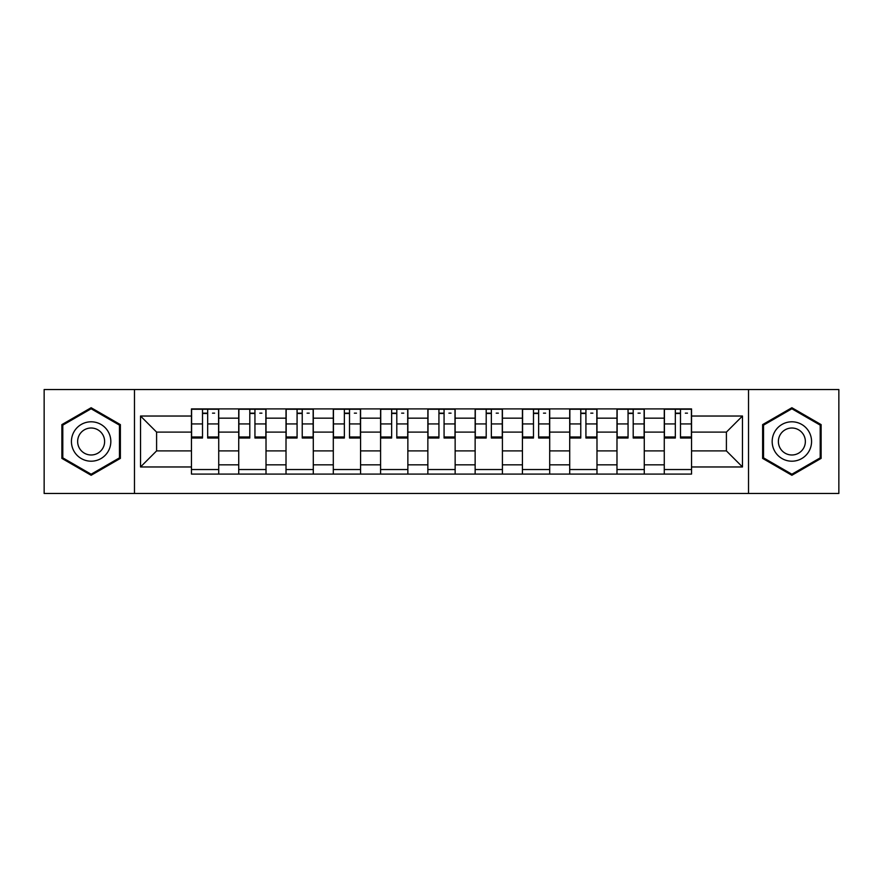 <?xml version="1.0" encoding="UTF-8"?>
<svg xmlns="http://www.w3.org/2000/svg" width="883" height="883" viewBox="0 0 883 883"><rect width="100%" height="100%" fill="white"/><g stroke="black" fill="none" stroke-linecap="round" stroke-linejoin="round"><path stroke-width="1.32" d="M748.53 493.476L838.85 493.476L838.85 389.524L44.15 389.524L44.15 493.476L748.53 493.476L748.53 389.524M238.73 474.083L238.73 418.167L218.73 418.167L218.73 474.083M218.73 418.167L218.73 408.917M238.73 418.167L238.73 408.917M266.015 408.917L266.015 474.083M286.015 474.083L286.015 408.917M313.288 408.917L313.288 474.083M333.299 474.083L333.299 408.917M360.573 408.917L360.573 474.083M380.584 474.083L380.584 408.917M407.858 408.917L407.858 474.083M427.858 474.083L427.858 408.917M455.142 408.917L455.142 474.083M475.142 474.083L475.142 408.917M502.416 408.917L502.416 474.083M522.427 474.083L522.427 408.917M549.701 408.917L549.701 474.083M569.712 474.083L569.712 408.917M596.985 408.917L596.985 474.083M616.985 474.083L616.985 408.917M644.27 408.917L644.27 474.083M664.27 474.083L664.27 408.917M664.27 450.893L644.27 450.893M616.985 450.893L596.985 450.893M569.712 450.893L549.701 450.893M522.427 450.893L502.416 450.893M475.142 450.893L455.142 450.893M427.858 450.893L407.858 450.893M380.584 450.893L360.573 450.893M333.299 450.893L313.288 450.893M286.015 450.893L266.015 450.893M238.73 450.893L218.73 450.893M664.27 432.107L644.27 432.107M616.985 432.107L596.985 432.107M569.712 432.107L549.701 432.107M522.427 432.107L502.416 432.107M475.142 432.107L455.142 432.107M427.858 432.107L407.858 432.107M380.584 432.107L360.573 432.107M333.299 432.107L313.288 432.107M286.015 432.107L266.015 432.107M238.73 432.107L218.73 432.107M156.6 450.893L191.456 450.893L191.456 432.107L156.6 432.107L156.6 450.893L140.529 466.964L140.529 416.036L191.456 416.036L191.456 432.107M691.544 432.107L691.544 450.893L726.4 450.893L726.4 432.107L691.544 432.107L691.544 408.917L191.456 408.917L191.456 416.036M691.544 416.036L742.471 416.036L742.471 466.964L691.544 466.964L691.544 450.893M191.456 450.893L191.456 474.083L691.544 474.083L691.544 466.964M191.456 466.964L140.529 466.964M134.47 493.476L134.47 389.524M120.375 424.613L91.126 407.725L61.876 424.613L61.876 458.387L91.126 475.275L120.375 458.387L120.375 424.613M821.124 424.613L791.874 407.725L762.625 424.613L762.625 458.387L791.874 475.275L821.124 458.387L821.124 424.613M218.73 469.535L191.456 469.535M202.516 413.465L207.671 413.465M266.015 469.535L238.73 469.535M249.801 413.465L254.944 413.465M313.288 469.535L286.015 469.535M297.074 413.465L302.229 413.465M360.573 469.535L333.299 469.535M344.359 413.465L349.513 413.465M407.858 469.535L380.584 469.535M391.644 413.465L396.798 413.465M455.142 469.535L427.858 469.535M438.928 413.465L444.072 413.465M502.416 469.535L475.142 469.535M486.202 413.465L491.356 413.465M549.701 469.535L522.427 469.535M533.487 413.465L538.641 413.465M596.985 469.535L569.712 469.535M580.771 413.465L585.926 413.465M644.27 469.535L616.985 469.535M628.056 413.465L633.199 413.465M691.544 469.535L664.27 469.535M675.329 413.465L680.484 413.465M140.529 416.036L156.6 432.107M726.4 450.893L742.471 466.964M726.4 432.107L742.471 416.036M207.671 436.975L218.576 436.975L218.576 438.012L207.671 438.012L207.671 409.226L218.576 409.226L212.516 409.226M218.576 436.975L218.576 409.226M202.516 413.156L207.671 413.156M212.516 413.156L214.635 413.156M197.66 409.226L191.6 409.226L191.6 438.012L202.516 438.012L202.516 409.226L201.6 409.226M191.6 409.226L208.576 409.226M254.944 436.975L265.86 436.975L265.86 438.012L254.944 438.012L254.944 409.226L265.86 409.226L259.801 409.226M265.86 436.975L265.86 409.226M249.801 413.156L254.944 413.156M259.801 413.156L261.92 413.156M244.944 409.226L238.885 409.226L238.885 438.012L249.801 438.012L249.801 409.226L248.885 409.226M238.885 409.226L255.86 409.226M302.229 436.975L313.145 436.975L313.145 438.012L302.229 438.012L302.229 409.226L313.145 409.226L307.085 409.226M313.145 436.975L313.145 409.226M297.074 413.156L302.229 413.156M307.085 413.156L309.205 413.156M292.229 409.226L286.169 409.226L286.169 438.012L297.074 438.012L297.074 409.226L296.169 409.226M286.169 409.226L303.145 409.226M74.073 451.345A19.702 19.702 0 0 0 100.982 458.564A19.702 19.702 0 0 0 108.19 431.655A19.702 19.702 0 0 0 81.28 424.436A19.702 19.702 0 0 0 74.073 451.345M79.448 448.244A13.488 13.488 0 0 0 97.87 453.178A13.488 13.488 0 0 0 102.814 434.756A13.488 13.488 0 0 0 84.382 429.822A13.488 13.488 0 0 0 79.448 448.244M91.126 408.774L119.47 425.142L119.47 457.858L91.126 474.226L62.792 457.858L62.792 425.142L91.126 408.774M774.81 451.345A19.702 19.702 0 0 0 801.72 458.564A19.702 19.702 0 0 0 808.927 431.655A19.702 19.702 0 0 0 782.018 424.436A19.702 19.702 0 0 0 774.81 451.345M780.186 448.244A13.488 13.488 0 0 0 798.618 453.178A13.488 13.488 0 0 0 803.552 434.756A13.488 13.488 0 0 0 785.13 429.822A13.488 13.488 0 0 0 780.186 448.244M791.874 408.774L820.208 425.142L820.208 457.858L791.874 474.226L763.53 457.858L763.53 425.142L791.874 408.774M349.513 436.975L360.419 436.975L360.419 438.012L349.513 438.012L349.513 409.226L360.419 409.226L354.359 409.226M360.419 436.975L360.419 409.226M344.359 413.156L349.513 413.156M354.359 413.156L356.478 413.156M339.514 409.226L333.454 409.226L333.454 438.012L344.359 438.012L344.359 409.226L343.454 409.226M333.454 409.226L350.419 409.226M396.798 436.975L407.703 436.975L407.703 438.012L396.798 438.012L396.798 409.226L407.703 409.226L401.644 409.226M407.703 436.975L407.703 409.226M391.644 413.156L396.798 413.156M401.644 413.156L403.763 413.156M386.787 409.226L380.728 409.226L380.728 438.012L391.644 438.012L391.644 409.226L390.728 409.226M380.728 409.226L397.703 409.226M444.072 436.975L454.988 436.975L454.988 438.012L444.072 438.012L444.072 409.226L454.988 409.226L448.928 409.226M454.988 436.975L454.988 409.226M438.928 413.156L444.072 413.156M448.928 413.156L451.047 413.156M434.072 409.226L428.012 409.226L428.012 438.012L438.928 438.012L438.928 409.226L438.012 409.226M428.012 409.226L444.988 409.226M491.356 436.975L502.272 436.975L502.272 438.012L491.356 438.012L491.356 409.226L502.272 409.226L496.213 409.226M502.272 436.975L502.272 409.226M486.202 413.156L491.356 413.156M496.213 413.156L498.332 413.156M481.356 409.226L475.297 409.226L475.297 438.012L486.202 438.012L486.202 409.226L485.297 409.226M475.297 409.226L492.272 409.226M538.641 436.975L549.546 436.975L549.546 438.012L538.641 438.012L538.641 409.226L549.546 409.226L543.486 409.226M549.546 436.975L549.546 409.226M533.487 413.156L538.641 413.156M543.486 413.156L545.606 413.156M528.641 409.226L522.581 409.226L522.581 438.012L533.487 438.012L533.487 409.226L532.581 409.226M522.581 409.226L539.546 409.226M585.926 436.975L596.831 436.975L596.831 438.012L585.926 438.012L585.926 409.226L596.831 409.226L590.771 409.226M596.831 436.975L596.831 409.226M580.771 413.156L585.926 413.156M590.771 413.156L592.89 413.156M575.915 409.226L569.855 409.226L569.855 438.012L580.771 438.012L580.771 409.226L579.855 409.226M569.855 409.226L586.831 409.226M633.199 436.975L644.115 436.975L644.115 438.012L633.199 438.012L633.199 409.226L644.115 409.226L638.056 409.226M644.115 436.975L644.115 409.226M628.056 413.156L633.199 413.156M638.056 413.156L640.175 413.156M623.199 409.226L617.14 409.226L617.14 438.012L628.056 438.012L628.056 409.226L627.14 409.226M617.14 409.226L634.115 409.226M680.484 436.975L691.4 436.975L691.4 438.012L680.484 438.012L680.484 409.226L691.4 409.226L685.34 409.226M691.4 436.975L691.4 409.226M675.329 413.156L680.484 413.156M685.34 413.156L687.46 413.156M670.484 409.226L664.424 409.226L664.424 438.012L675.329 438.012L675.329 409.226L674.424 409.226M664.424 409.226L681.4 409.226M616.985 418.167L596.985 418.167M569.712 418.167L549.701 418.167M522.427 418.167L502.416 418.167M475.142 418.167L455.142 418.167M427.858 418.167L407.858 418.167M380.584 418.167L360.573 418.167M333.299 418.167L313.288 418.167M286.015 418.167L266.015 418.167M664.27 418.167L644.27 418.167M616.985 464.833L596.985 464.833M569.712 464.833L549.701 464.833M522.427 464.833L502.416 464.833M475.142 464.833L455.142 464.833M427.858 464.833L407.858 464.833M380.584 464.833L360.573 464.833M333.299 464.833L313.288 464.833M286.015 464.833L266.015 464.833M238.73 464.833L218.73 464.833M664.27 464.833L644.27 464.833M207.671 423.939L218.576 423.939M191.6 436.975L202.516 436.975M191.6 423.939L202.516 423.939M254.944 423.939L265.86 423.939M238.885 436.975L249.801 436.975M238.885 423.939L249.801 423.939M302.229 423.939L313.145 423.939M286.169 436.975L297.074 436.975M286.169 423.939L297.074 423.939M349.513 423.939L360.419 423.939M333.454 436.975L344.359 436.975M333.454 423.939L344.359 423.939M396.798 423.939L407.703 423.939M380.728 436.975L391.644 436.975M380.728 423.939L391.644 423.939M444.072 423.939L454.988 423.939M428.012 436.975L438.928 436.975M428.012 423.939L438.928 423.939M491.356 423.939L502.272 423.939M475.297 436.975L486.202 436.975M475.297 423.939L486.202 423.939M538.641 423.939L549.546 423.939M522.581 436.975L533.487 436.975M522.581 423.939L533.487 423.939M585.926 423.939L596.831 423.939M569.855 436.975L580.771 436.975M569.855 423.939L580.771 423.939M633.199 423.939L644.115 423.939M617.14 436.975L628.056 436.975M617.14 423.939L628.056 423.939M680.484 423.939L691.4 423.939M664.424 436.975L675.329 436.975M664.424 423.939L675.329 423.939"/></g></svg>
